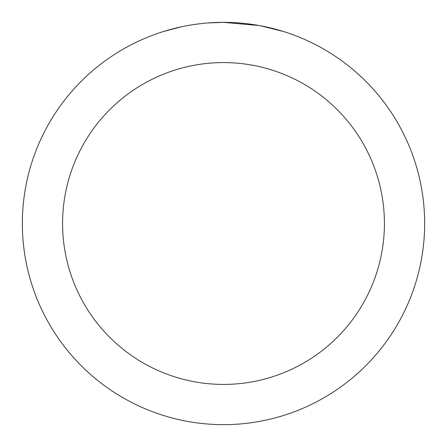 <?xml version="1.0" encoding="UTF-8"?>
<svg xmlns="http://www.w3.org/2000/svg" width="447" height="447" viewBox="0 0 447 447"><rect width="100%" height="100%" fill="white"/><g stroke="black" fill="none" stroke-linecap="round" stroke-linejoin="round"><path stroke-width="0.67" d="M227.512 22.389L230.306 22.467M248.269 23.881L249.119 23.987M259.232 25.552L223.5 22.35A201.15 201.15 0 0 1 424.65 223.5A201.15 201.15 0 0 1 223.5 424.65A201.15 201.15 0 0 1 22.35 223.5A201.15 201.15 0 0 1 223.5 22.35L207.782 22.965M260.182 25.725L283.258 31.435M223.5 62.58A160.92 160.92 0 0 1 384.42 223.5A160.92 160.92 0 0 1 223.5 384.42A160.92 160.92 0 0 1 62.58 223.5A160.92 160.92 0 0 1 223.5 62.58M200.815 23.635L198.362 23.926M163.747 31.435L181.275 26.831M192.746 24.714L198.362 23.931M208.755 22.892L211.956 22.685M193.428 24.613L197.127 24.088"/></g></svg>
